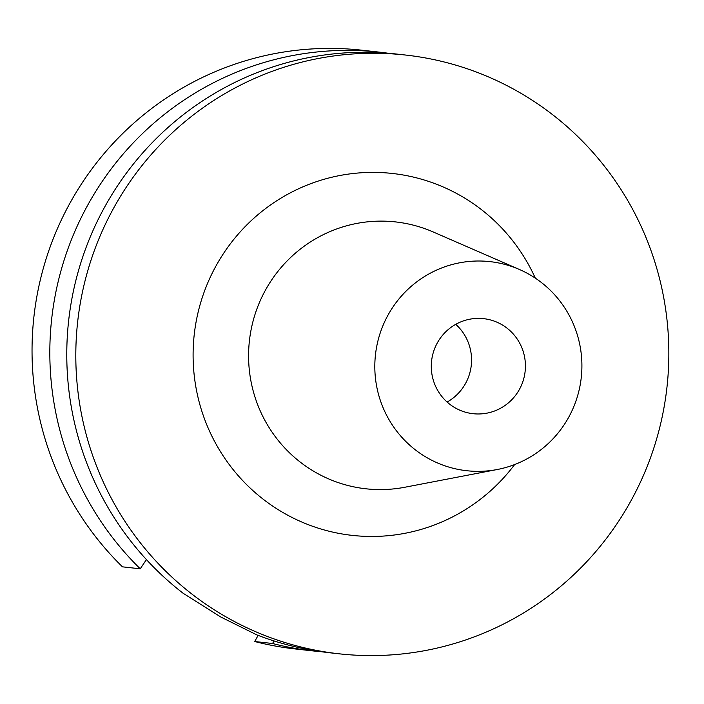 <?xml version="1.0" encoding="UTF-8"?>
<svg xmlns="http://www.w3.org/2000/svg" width="704" height="704" viewBox="0 0 704 704"><rect width="100%" height="100%" fill="white"/><g stroke="black" fill="none" stroke-linecap="round" stroke-linejoin="round"><path stroke-width="1.06" d="M140.246 568.806A301.224 296.463 -83.7 0 1 87.569 205.418A301.224 296.463 -83.7 0 1 379.526 52.158L361.742 50.186A301.224 296.463 96.3 0 0 69.784 203.447A301.224 296.463 96.3 0 0 122.461 566.834L140.246 568.806L146.423 559.583M258.104 635.378L254.725 641.52A301.224 296.463 96.3 0 0 295.381 648.965L313.166 650.936A301.224 296.463 -83.7 0 1 272.51 643.491L274.19 640.983M321.649 651.754A301.224 296.463 -83.7 0 1 313.166 650.936M254.725 641.52L272.51 643.491M379.526 52.158A301.224 296.463 -83.7 0 1 387.992 53.214M405.504 55.035L396.475 54.032A301.224 296.463 96.3 0 0 104.518 207.302A301.224 296.463 96.3 0 0 183.146 593.278L220.818 617.021L256.846 634.894A301.224 296.463 96.3 0 0 330.114 652.819L339.143 653.814A301.224 296.463 -83.7 0 1 113.546 208.296A301.224 296.463 -83.7 0 1 405.504 55.035A301.224 296.463 -83.7 0 1 631.101 500.553A301.224 296.463 -83.7 0 1 339.143 653.814M535.322 278.15A182.072 179.194 96.3 0 0 379.597 172.515A182.072 179.194 96.3 0 0 215.908 266.103A182.072 179.194 96.3 0 0 273.865 506.88A182.072 179.194 96.3 0 0 514.659 464.543M519.42 269.482L433.145 231.942A134.262 132.132 96.3 0 0 265.399 290.233A134.262 132.132 -83.7 0 0 273.337 433.954A134.262 132.132 -83.7 0 0 404.844 487.247L497.244 469.515A105.186 103.523 -83.7 0 1 394.214 427.759A105.186 103.523 -83.7 0 1 387.992 315.146A105.186 103.523 -83.7 0 1 519.42 269.482A105.186 103.523 -83.7 0 1 568.726 417.208A105.186 103.523 -83.7 0 1 497.244 469.515M519.438 389.374A47.81 47.054 96.3 0 0 483.63 318.657A47.81 47.054 96.3 0 0 437.281 342.98A47.81 47.054 96.3 0 0 473.097 413.697A47.81 47.054 96.3 0 0 519.438 389.374M455.734 324.342A47.81 47.054 -83.7 0 1 465.573 383.398A47.81 47.054 -83.7 0 1 447.128 402.046"/></g></svg>
